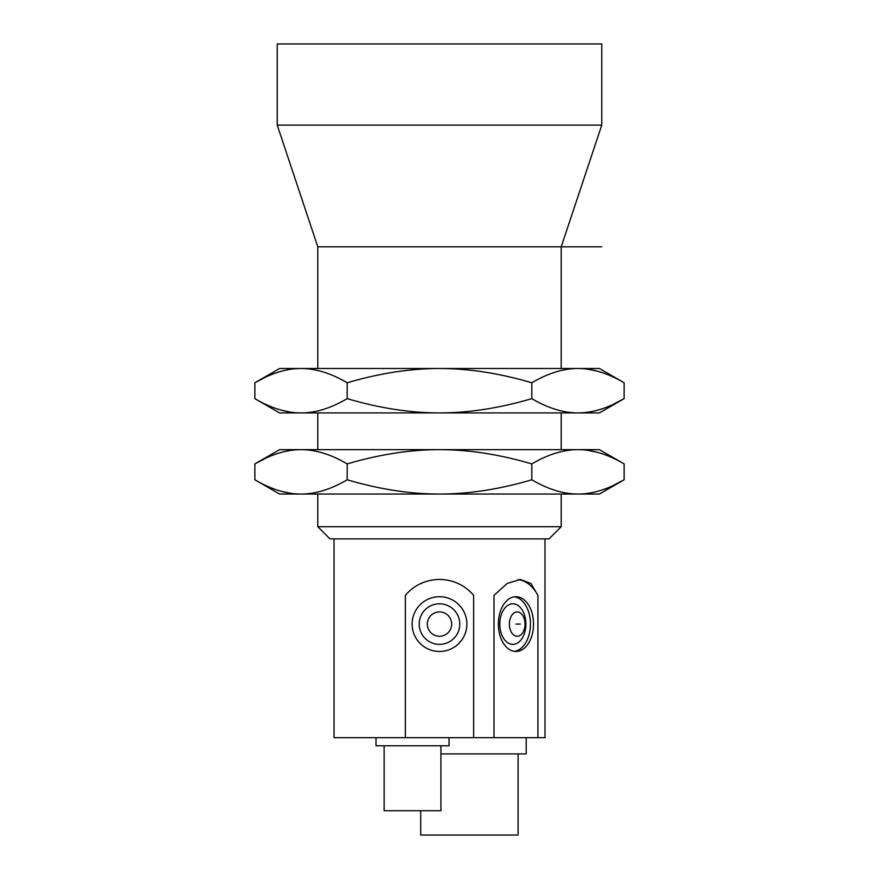 <?xml version="1.0" encoding="UTF-8"?>
<svg xmlns="http://www.w3.org/2000/svg" width="879" height="879" viewBox="0 0 879 879"><rect width="100%" height="100%" fill="white"/><g stroke="black" fill="none" stroke-linecap="round" stroke-linejoin="round"><path stroke-width="1.32" d="M549.034 538.893L329.966 538.893L317.791 526.719L561.209 526.719L549.034 538.893M601.774 246.801L317.791 246.801L317.791 368.499M317.791 412.921L317.791 449.641M317.791 494.053L317.791 526.719M317.791 246.801L277.226 125.093L601.774 125.093L561.209 246.801L561.209 368.499M561.209 412.921L561.209 449.641M561.209 494.053L561.209 526.719M601.774 125.093L601.774 43.95L277.226 43.95L277.226 125.093M544.98 538.893L544.98 737.679L473.649 737.679L473.649 595.358C455.783 574.185 423.217 574.185 405.351 595.358L405.351 737.679L334.02 737.679L334.02 538.893M518.105 579.591A44.631 28.688 -90 0 1 537.904 595.358L530.905 583.436L520.302 579.459L507.216 583.447L493.998 595.358L493.998 737.679M537.904 595.358L537.904 737.679M498.349 624.09A27.381 17.602 -90 0 1 515.951 596.709A27.381 17.602 -90 0 1 533.553 624.09A27.381 17.602 -90 0 1 515.951 651.471A27.381 17.602 -90 0 1 498.349 624.09M405.351 737.679L473.649 737.679M473.649 595.358A44.631 44.631 0 0 0 467.265 589.15M459.882 584.392A44.631 44.631 0 0 0 451.916 581.228M443.664 579.657A44.631 44.631 0 0 0 435.336 579.657M427.084 581.228A44.631 44.631 0 0 0 419.118 584.392M411.735 589.15A44.631 44.631 0 0 0 405.351 595.358M466.881 624.09A27.381 27.381 0 0 0 439.5 596.709A27.381 27.381 0 0 0 412.119 624.09A27.381 27.381 0 0 0 439.5 651.471A27.381 27.381 0 0 0 466.881 624.09M419.217 624.09A20.283 20.283 0 0 1 439.5 603.807A20.283 20.283 0 0 1 459.783 624.09A20.283 20.283 0 0 1 439.5 644.373A20.283 20.283 0 0 1 419.217 624.09M451.674 624.09A12.174 12.174 0 0 0 439.5 611.916A12.174 12.174 0 0 0 427.326 624.09A12.174 12.174 0 0 0 439.5 636.264A12.174 12.174 0 0 0 451.674 624.09M449.037 737.679L449.037 745.799L376.014 745.799L376.014 737.679M440.917 745.799L440.917 810.713L384.123 810.713L384.123 745.799M526.202 737.679L526.202 753.907L440.917 753.907M518.094 753.907L518.094 835.05L420.722 835.05L420.722 810.713M514.402 596.808A27.381 17.602 -90 0 1 530.444 624.09A27.381 17.602 -90 0 1 514.402 651.372M512.842 644.373A20.283 13.042 90 0 0 525.884 624.09A20.283 13.042 90 0 0 512.842 603.807A20.283 13.042 90 0 0 499.81 624.09A20.283 13.042 90 0 0 512.842 644.373M517.193 611.916A12.174 7.823 -90 0 1 525.016 624.09A12.174 7.823 -90 0 1 517.193 636.264A12.174 7.823 -90 0 1 509.37 624.09A12.174 7.823 -90 0 1 517.193 611.916M613.059 485.56L624.134 479.78L599.401 494.053L279.599 494.053L254.866 479.78L254.866 463.925C270.952 454.432 286.334 449.674 301.025 449.641L300.959 449.641M265.941 458.135L254.866 463.925L279.599 449.641L577.975 449.641C592.699 449.685 608.081 454.443 624.134 463.925L624.134 479.78C608.048 489.262 592.666 494.031 577.975 494.053L578.041 494.053M596.973 452.213L588.26 450.4M282.027 491.482L290.74 493.295M301.025 449.641C315.748 449.685 331.13 454.443 347.183 463.925L347.183 479.78C331.097 489.262 315.715 494.031 301.025 494.053C286.301 494.02 270.919 489.262 254.866 479.78M347.183 463.925C379.343 454.432 410.119 449.674 439.5 449.641C468.946 449.685 499.711 454.443 531.817 463.925C547.903 454.432 563.285 449.674 577.975 449.641L599.401 449.641L624.134 463.925M577.975 494.053C563.252 494.02 547.87 489.262 531.817 479.78C499.657 489.262 468.881 494.031 439.5 494.053C410.053 494.02 379.288 489.262 347.183 479.78M531.817 463.925L531.817 479.78M613.059 404.428L624.134 398.637L599.401 412.921L279.599 412.921L254.866 398.637L254.866 382.783C270.952 373.3 286.334 368.532 301.025 368.499L300.959 368.499M265.941 377.003L254.866 382.783L279.599 368.499L577.975 368.499C592.699 368.543 608.081 373.3 624.134 382.783L624.134 398.637C608.048 408.131 592.666 412.888 577.975 412.921L578.041 412.921M596.973 371.07L588.26 369.268M282.027 410.35L290.74 412.163M301.025 368.499C315.748 368.543 331.13 373.3 347.183 382.783L347.183 398.637C331.097 408.131 315.715 412.888 301.025 412.921C286.301 412.877 270.919 408.12 254.866 398.637M347.183 382.783C379.343 373.3 410.119 368.532 439.5 368.499C468.946 368.543 499.711 373.3 531.817 382.783C547.903 373.3 563.285 368.532 577.975 368.499L599.401 368.499L624.134 382.783M577.975 412.921C563.252 412.877 547.87 408.12 531.817 398.637C499.657 408.131 468.881 412.888 439.5 412.921C410.053 412.877 379.288 408.12 347.183 398.637M531.817 382.783L531.817 398.637M520.324 624.09L515.951 624.09"/></g></svg>
